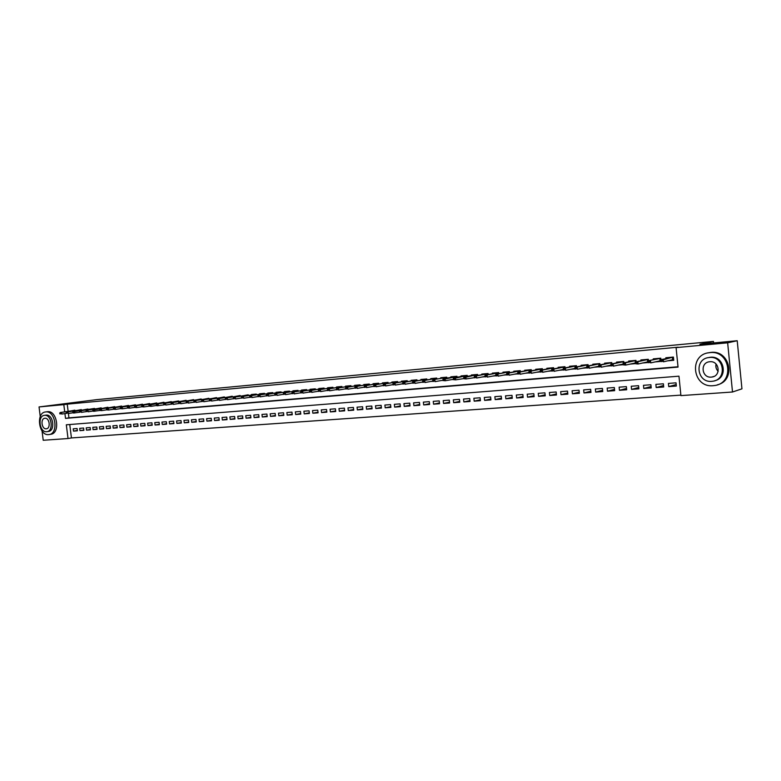 <?xml version="1.0" encoding="UTF-8"?>
<svg xmlns="http://www.w3.org/2000/svg" width="781" height="781" viewBox="0 0 781 781"><rect width="100%" height="100%" fill="white"/><g stroke="black" fill="none" stroke-linecap="round" stroke-linejoin="round"><path stroke-width="1.17" d="M40.251 416.576L39.05 406.94L96.912 399.618L713.453 341.414L699.864 344.236L737.215 340.731L741.95 388.831L732.51 392.003L680.915 395.616L678.962 376.178L66.317 424.796L68.025 438.531L43.219 440.269L42.057 430.956M69.763 424.522L71.432 437.936L680.866 395.118M71.432 437.936L68.025 438.531M74.898 410.738L74.83 410.171L71.003 410.923M81.39 410.162L81.322 409.595L77.465 410.347M87.95 409.586L87.882 409.019L83.987 409.771M94.569 409L94.501 408.434L90.567 409.195M101.237 408.414L101.169 407.838L97.205 408.609M107.973 407.828L107.905 407.243L103.902 408.014M114.768 407.223L114.69 406.637L110.658 407.418M121.621 406.628L121.543 406.032L117.482 406.813M128.533 406.013L128.465 405.417L124.355 406.208M135.513 405.407L135.435 404.802L131.296 405.593M142.552 404.783L142.474 404.177L138.296 404.978M149.659 404.158L149.581 403.543L145.364 404.353M156.825 403.533L156.756 402.908L152.5 403.728M164.069 402.898L163.99 402.264L159.695 403.084M171.371 402.254L171.293 401.619L166.958 402.449M178.742 401.61L178.664 400.965L174.28 401.805M186.181 400.956L186.103 400.302L181.68 401.151M193.688 400.292L193.61 399.638L189.148 400.487M201.264 399.628L201.186 398.964L196.685 399.823M208.917 398.954L208.839 398.29L204.29 399.15M216.64 398.281L216.562 397.597L211.973 398.476M224.44 397.597L224.362 396.904L219.725 397.793M232.318 396.904L232.23 396.211L227.554 397.099M240.265 396.211L240.177 395.508L235.462 396.406M248.29 395.498L248.202 394.795L243.438 395.694M256.393 394.795L256.305 394.073L251.433 394.503L251.492 394.991M264.574 394.073L264.495 393.351L259.575 393.78L259.634 394.268M272.842 393.351L272.754 392.618L267.785 393.058L267.844 393.546M281.189 392.618L281.101 391.877L276.084 392.316L276.142 392.814M289.614 391.877L289.526 391.125L284.46 391.574L284.518 392.072M298.127 391.135L298.039 390.373L292.924 390.822L292.982 391.33M306.728 390.383L306.64 389.612L301.466 390.07L301.525 390.578M315.407 389.621L315.319 388.84L310.096 389.299L310.155 389.817M324.183 388.85L324.095 388.059L318.814 388.528L318.873 389.045M333.048 388.079L332.95 387.278L327.63 387.747L327.688 388.264M342 387.298L341.902 386.478L336.523 386.956L336.582 387.483M351.04 386.507L350.952 385.677L345.514 386.156L345.573 386.693M360.178 385.707L360.09 384.867L354.594 385.355L354.652 385.892M369.413 384.896L369.315 384.047L363.77 384.545L363.829 385.082M378.746 384.086L378.648 383.217L373.035 383.715L373.103 384.262M388.177 383.256L388.069 382.387L382.407 382.885L382.465 383.442M397.695 382.426L397.597 381.538L391.877 382.046L391.935 382.602M407.331 381.587L407.223 380.689L401.434 381.196L401.502 381.763M417.064 380.737L416.956 379.82L411.109 380.337L411.167 380.913M426.895 379.878L426.797 378.951L420.881 379.478L420.939 380.054M436.833 379.019L436.735 378.063L430.751 378.6L430.819 379.185M446.8 377.389L433.006 379.703L446.8 377.389L446.878 378.141L446.781 377.174L440.738 377.711L440.806 378.307M457.051 377.252L456.944 376.276L450.832 376.813L450.901 377.418M467.321 376.364L467.204 375.358L461.034 375.915L461.102 376.52M477.699 375.456L477.591 374.441L471.343 374.997L471.412 375.612M488.203 374.548L488.086 373.513L481.779 374.07L481.848 374.695M498.815 373.621L498.708 372.566L492.323 373.133L492.391 373.767M509.29 372.742L509.437 371.629L502.984 372.186L503.052 372.83M520.41 371.756L520.292 370.653L513.761 371.229L513.83 371.873M531.392 370.799L531.265 369.677L524.666 370.262L524.734 370.916M542.492 369.843L542.375 368.691L535.698 369.286L535.766 369.95M553.729 368.866L553.602 367.695L546.846 368.3L546.925 368.974M565.093 367.88L564.966 366.689L558.132 367.295L558.2 367.978M576.583 366.894L576.456 365.674L569.544 366.279L569.613 366.972M588.21 365.889L588.083 364.639L581.084 365.264L581.162 365.967M599.974 364.873L599.837 363.595L592.769 364.219L592.847 364.942M611.874 363.848L611.748 362.54L604.582 363.175L604.66 363.907M623.921 362.814L623.785 361.476L616.541 362.111L616.619 362.853M636.115 361.769L635.968 360.392L628.646 361.037L628.715 361.798M648.445 360.715L648.308 359.299L640.889 359.953L640.967 360.724M660.911 360.256L661.038 361.564L662.327 361.447L662.19 360.139L660.911 360.256L660.921 359.65L663.225 359.445L663.459 361.798L672.636 359.709L672.402 357.395L660.921 359.65L660.785 358.186L653.277 358.86L653.355 359.641M676.19 384.516L668.741 386.615L676.346 386.048L676.024 382.827L668.419 383.412L668.741 386.615M663.557 385.521L656.196 387.552L663.704 386.985L663.381 383.793L655.874 384.369L656.196 387.552M651.081 386.507L643.798 388.479L651.217 387.923L650.895 384.75L643.476 385.316L643.798 388.479M638.741 387.474L631.556 389.397L638.887 388.84L638.565 385.687L631.233 386.244L631.556 389.397M626.557 388.43L619.45 390.295L626.694 389.758L626.372 386.615L619.128 387.171L619.45 390.295M614.51 389.377L607.491 391.193L614.647 390.656L614.325 387.532L607.169 388.079L607.491 391.193M602.61 390.305L595.669 392.072L602.747 391.545L602.424 388.44L595.347 388.987L595.669 392.072M590.846 391.232L583.983 392.95L590.973 392.423L590.651 389.338L583.661 389.875L583.983 392.95M579.219 392.13L572.434 393.809L579.346 393.292L579.024 390.227L572.112 390.754L572.434 393.809M567.728 393.028L561.012 394.669L567.846 394.151L567.523 391.105L560.69 391.632L561.012 394.669M556.365 393.907L549.726 395.508L556.482 395.001L556.16 391.974L549.404 392.492L549.726 395.508M545.138 394.786L538.568 396.348L545.245 395.84L544.933 392.833L538.246 393.341L538.568 396.348M534.028 395.645L527.536 397.168L534.145 396.67L533.823 393.683L527.214 394.18L527.536 397.168M523.055 396.494L516.632 397.988L523.163 397.5L522.84 394.512L516.309 395.01L516.632 397.988M512.19 397.334L505.844 398.788L512.297 398.31L511.985 395.342L505.522 395.84L505.844 398.788M501.461 398.164L495.174 399.589L501.558 399.111L501.246 396.162L494.861 396.65L495.174 399.589M490.839 398.984L484.62 400.38L490.937 399.901L490.624 396.973L484.308 397.451L484.62 400.38M480.335 399.784L474.194 401.161L480.432 400.692L480.12 397.773L473.872 398.251L474.194 401.161M469.957 400.585L463.875 401.932L470.045 401.463L469.732 398.564L463.553 399.042L463.875 401.932M459.677 401.375L453.663 402.693L459.775 402.235L459.462 399.355L453.351 399.813L453.663 402.693M449.514 402.156L443.569 403.445L449.612 402.996L449.3 400.126L443.247 400.585L443.569 403.445M439.469 402.928L433.572 404.187L439.557 403.748L439.244 400.897L433.26 401.346L433.572 404.187M429.521 403.689L423.692 404.929L429.609 404.49L429.296 401.649L423.38 402.108L423.692 404.929M419.68 404.451L413.92 405.661L419.768 405.222L419.456 402.4L413.608 402.85L413.92 405.661M409.947 405.193L404.246 406.384L410.035 405.954L409.722 403.142L403.933 403.592L404.246 406.384M400.321 405.935L394.669 407.096L400.399 406.676L400.087 403.884L394.356 404.314L394.669 407.096M390.793 406.657L385.199 407.809L390.871 407.379L390.559 404.607L384.887 405.046L385.199 407.809M381.353 407.379L375.827 408.512L381.44 408.092L381.128 405.329L375.515 405.759L375.827 408.512M372.02 408.092L366.543 409.205L372.098 408.785L371.795 406.042L366.24 406.462L366.543 409.205M362.784 408.805L357.366 409.888L362.862 409.478L362.56 406.745L357.063 407.165L357.366 409.888M353.647 409.498L348.277 410.572L353.725 410.162L353.412 407.448L347.975 407.858L348.277 410.572M344.597 410.191L339.286 411.236L344.675 410.835L344.362 408.131L338.983 408.541L339.286 411.236M335.645 410.874L330.383 411.909L335.713 411.509L335.41 408.814L330.08 409.224L330.383 411.909M326.78 411.548L321.567 412.563L326.849 412.173L326.536 409.498L321.264 409.898L321.567 412.563M318.004 412.212L312.849 413.217L318.072 412.827L317.76 410.162L312.537 410.562L312.849 413.217M309.315 412.876L304.209 413.862L309.383 413.471L309.071 410.826L303.907 411.216L304.209 413.862M300.705 413.53L295.657 414.506L300.773 414.115L300.47 411.48L295.355 411.87L295.657 414.506M292.192 414.184L287.183 415.131L292.26 414.76L291.957 412.134L286.881 412.514L287.183 415.131M283.757 414.818L278.807 415.765L283.825 415.385L283.523 412.778L278.505 413.159L278.807 415.765M275.41 415.453L270.499 416.38L275.478 416.009L275.176 413.413L270.197 413.793L270.499 416.38M267.141 416.088L262.279 416.995L267.209 416.624L266.907 414.047L261.977 414.418L262.279 416.995M258.95 416.703L254.137 417.601L259.019 417.239L258.716 414.672L253.845 415.043L254.137 417.601M250.847 417.327L246.083 418.206L250.906 417.845L250.603 415.287L245.781 415.658L246.083 418.206M242.813 417.933L238.098 418.801L242.871 418.45L242.579 415.902L237.795 416.263L238.098 418.801M234.866 418.538L230.18 419.397L234.925 419.046L234.622 416.507L229.887 416.869L230.18 419.397M226.988 419.133L222.351 419.983L227.046 419.631L226.744 417.103L222.058 417.464L222.351 419.983M219.178 419.729L214.59 420.559L219.236 420.217L218.944 417.698L214.297 418.06L214.59 420.559M211.456 420.315L206.906 421.135L211.505 420.793L211.212 418.294L206.614 418.645L206.906 421.135M203.792 420.891L199.292 421.701L203.851 421.359L203.558 418.88L198.999 419.221L199.292 421.701M196.207 421.467L191.745 422.267L196.265 421.935L195.972 419.456L191.452 419.797L191.745 422.267M188.699 422.043L184.277 422.824L188.748 422.492L188.455 420.032L183.984 420.373L184.277 422.824M181.251 422.599L176.877 423.38L181.309 423.048L181.016 420.598L176.584 420.939L176.877 423.38M173.88 423.165L169.536 423.927L173.929 423.605L173.636 421.164L169.243 421.496L169.536 423.927M166.568 423.712L162.272 424.474L166.626 424.151L166.333 421.72L161.979 422.052L162.272 424.474M159.334 424.259L155.068 425.01L159.383 424.688L159.09 422.267L154.775 422.599L155.068 425.01M152.158 424.805L147.931 425.547L152.207 425.225L151.914 422.814L147.638 423.146L147.931 425.547M145.041 425.342L140.863 426.075L145.09 425.752L144.807 423.361L140.57 423.683L140.863 426.075M138.003 425.879L133.854 426.592L138.052 426.28L137.759 423.898L133.561 424.22L133.854 426.592M131.013 426.406L126.903 427.119L131.062 426.807L130.778 424.434L126.62 424.747L126.903 427.119M124.101 426.934L120.02 427.627L124.14 427.324L123.857 424.962L119.737 425.274L120.02 427.627M117.238 427.451L113.196 428.144L117.287 427.832L116.994 425.479L112.913 425.791L113.196 428.144M110.443 427.959L106.441 428.642L110.482 428.339L110.199 425.996L106.148 426.309L106.441 428.642M103.707 428.476L99.734 429.15L103.746 428.847L103.463 426.514L99.451 426.816L99.734 429.15M97.02 428.974L93.095 429.648L97.069 429.345L96.785 427.022L92.802 427.324L93.095 429.648M90.401 429.472L86.506 430.136L90.45 429.843L90.166 427.529L86.222 427.832L86.506 430.136M83.84 429.97L79.974 430.624L83.889 430.331L83.606 428.027L79.691 428.33L79.974 430.624M77.094 428.525L73.219 428.818L73.502 431.112L77.378 430.819L77.094 428.525M64.921 413.588L65.516 418.382L678.045 367.099L676.082 347.613L678.211 347.184L67.234 404.148L68.132 411.343M68.396 413.481L68.943 417.855L678.006 366.758M667.804 360.812L673.739 360.295L673.417 357.063L665.822 357.747L665.9 358.538M655.142 361.915L661.029 361.398M642.626 362.999L648.289 362.511M630.267 364.083L635.705 363.604M618.044 365.147L623.267 364.688M605.978 366.201L610.986 365.762M594.048 367.236L598.851 366.816M582.265 368.261L586.863 367.861M570.618 369.276L575.011 368.896M559.098 370.282L563.306 369.921M547.715 371.278L551.728 370.926M536.469 372.254L540.296 371.922M525.34 373.23L528.991 372.908M514.347 374.187L517.813 373.884M509.437 371.619L509.554 372.693M503.472 375.134L506.762 374.841M492.723 376.071L495.837 375.798M485.021 376.52L482.092 376.998L485.04 376.735M477.572 375.485L477.484 374.665L475.609 374.831L463.953 376.979L465.837 376.813L466.072 378.941L474.36 377.672M467.223 376.383L467.145 375.583L465.291 375.749L453.517 377.897L455.391 377.74L455.626 379.849L463.807 378.59M451.145 379.673L453.361 379.498M441.05 380.542L443.042 380.396M432.811 381.128L431.073 381.44L432.83 381.294M421.184 382.26L422.726 382.173M411.411 383.11L412.729 383.041M401.746 383.94L402.85 383.901M392.179 384.769L393.077 384.76M382.71 385.589L383.403 385.599M373.338 386.4L373.826 386.429M716.07 367.773L715.835 365.41M713.609 342.947L713.453 341.414M737.215 340.731L727.648 342.82L732.51 392.003M39.05 406.94L63.817 404.636L64.706 411.86M67.234 404.148L63.817 404.636M676.082 347.613L727.648 342.82M68.943 417.855L65.516 418.382M77.339 430.468L73.502 431.112M457.002 377.262L456.914 376.491L455.089 376.657L443.208 378.805L445.053 378.648L445.287 380.747L451.145 379.693M433.728 380.181L432.713 380.269L432.84 381.431L433.855 381.343L433.728 380.181L434.832 379.546L435.066 381.636L441.05 380.572M413.618 381.948L412.622 382.036L412.749 383.188L413.745 383.1L413.618 381.948L414.721 381.313L426.816 379.166L412.934 381.47L414.721 381.313L414.955 383.383L421.193 382.309M412.719 382.924L411.421 383.159M402.84 383.803L401.746 383.998M393.068 384.682L392.179 384.838M383.393 385.541L382.719 385.658M669.561 360.412L670.108 360.285M672.968 357.112L673.72 360.041M670.157 360.275L673.271 360.08L672.636 359.709M662.327 361.447L661.038 361.564M662.19 360.139L672.675 357.132M739.802 366.972L739.343 362.316M718.159 371.307C716.148 369.228 715.445 366.806 716.06 364.024M713.16 385.687L714.303 385.56C735.009 383.491 730.508 349.908 709.87 352.631L709.353 352.69C688.481 354.447 692.376 388.001 713.16 385.687M717.319 384.838C736.337 380.572 730.206 349.751 710.876 352.397L708.113 352.885M708.094 357.678L710.329 357.268C724.397 355.394 728.624 377.877 714.732 380.728M711.774 381.343L712.536 381.255C727.482 379.8 724.299 355.57 709.392 357.493L708.963 357.542C693.928 358.83 696.798 383.041 711.774 381.343M709.822 361.74L709.499 361.769C699.825 362.618 701.709 378.229 711.345 377.106L711.803 377.057C721.449 376.13 719.428 360.519 709.822 361.74M48.598 434.617L48.861 434.587C58.848 433.972 55.656 410.464 45.767 411.929L45.649 411.938C35.643 412.514 38.699 435.886 48.598 434.617M49.33 434.509L50.58 434.304C60.567 433.68 57.374 410.21 47.495 411.675L47.006 411.743M45.786 415.16L46.167 415.111C53.284 414.067 55.568 430.985 48.373 431.424L47.114 431.629M46.616 431.698L46.782 431.688C53.987 431.239 51.692 414.311 44.576 415.346L44.468 415.355C37.273 415.775 39.48 432.635 46.616 431.698M44.937 418.255L44.859 418.265C40.221 418.538 41.657 429.413 46.255 428.798L46.352 428.789C50.99 428.505 49.525 417.601 44.937 418.255M656.928 361.515L657.573 361.369M660.394 358.225L660.999 361.154M657.631 361.349L660.697 361.183L660.062 360.812L659.828 358.508L648.201 360.763L660.101 358.245M649.431 361.261L648.171 361.369L648.298 362.667L649.567 362.56L649.431 361.261L650.475 360.568L650.71 362.901L660.062 360.812M649.567 362.56L648.298 362.667M648.201 360.763L648.171 361.369M644.452 362.599L645.184 362.443M647.976 359.328L648.171 361.261M645.252 362.423L648.259 362.267M636.837 362.364L635.588 362.472L635.714 363.77L636.964 363.653L636.837 362.364L637.882 361.671L635.627 361.876L647.683 359.348M636.964 363.653L638.116 363.995L647.644 361.896L647.41 359.611L637.882 361.671L638.116 363.995L635.714 363.77M635.627 361.876L635.588 362.472M647.644 361.896L648.259 362.257M632.122 363.673L632.942 363.497M635.705 360.412L635.851 361.828M633.02 363.477L635.675 363.37M624.39 363.458L623.15 363.565L623.287 364.854L624.517 364.737L624.39 363.458L625.444 362.774L623.218 362.97L635.412 360.441M624.517 364.737L625.679 365.078L635.373 362.97L635.138 360.695L625.444 362.774L625.679 365.078L623.287 364.854M623.218 362.97L623.15 363.565M619.938 364.737L620.846 364.542M623.57 361.486L623.716 362.862M620.924 364.532L623.248 364.454M612.089 364.532L610.869 364.639L611.006 365.918L612.226 365.811L612.089 364.532L613.144 363.848L610.947 364.044L623.287 361.515M623.179 363.35L623.013 361.779L613.144 363.848L613.388 366.152L623.199 364.034M612.226 365.811L611.006 365.918M610.947 364.044L610.869 364.639M607.901 365.791L608.897 365.576M611.582 362.55L611.728 363.887M608.975 365.567L610.967 365.528M599.945 365.606L598.734 365.703L598.871 366.972L600.072 366.875L599.945 365.606L600.999 364.922L598.832 365.108L611.298 362.579M611.152 364.005L611.025 362.833L600.999 364.922L601.243 367.207L610.927 365.147M600.072 366.875L598.871 366.972M598.832 365.108L598.734 365.703M596.001 366.826L597.084 366.601M599.74 363.604L599.876 364.893M597.162 366.582L598.832 366.582M587.937 366.65L586.746 366.758L586.882 368.017L588.073 367.919L587.937 366.65L589.001 365.977L586.853 366.162L599.457 363.634M599.3 365.01L599.183 363.887L589.001 365.977L589.235 368.241L598.793 366.24M588.073 367.919L586.882 368.017M586.853 366.162L586.746 366.758M584.247 367.851L585.408 367.617M588.034 364.639L588.161 365.899M585.496 367.597L586.834 367.626M576.075 367.695L574.894 367.802L575.031 369.052L576.212 368.944L576.075 367.695L577.139 367.021L575.021 367.207L587.742 364.668M587.595 366.016L587.478 364.922L577.139 367.021L577.384 369.276L586.804 367.324M576.212 368.944L575.031 369.052M575.021 367.207L574.894 367.802M572.619 368.866L573.869 368.612M573.957 368.593L574.992 368.661M564.351 368.72L563.189 368.827L563.316 370.067L564.487 369.969L564.351 368.72L565.424 368.056L563.326 368.232L576.173 365.693M576.017 367.002L575.909 365.947L565.424 368.056L565.659 370.292L574.962 368.388M564.487 369.969L563.316 370.067M563.326 368.232L563.189 368.827M561.139 369.872L562.457 369.608M562.545 369.589L563.277 369.686M552.772 369.735L551.62 369.843L551.747 371.082L552.899 370.975L552.772 369.735L553.846 369.071L551.767 369.257L564.731 366.709M564.575 367.988L564.468 366.963L553.846 369.071L554.08 371.297L563.257 369.442M552.899 370.975L551.747 371.082M551.767 369.257L551.62 369.843M549.795 370.858L551.181 370.584M541.321 370.741L540.179 370.848L540.306 372.078L541.448 371.981L541.321 370.741L542.395 370.077L540.345 370.262L553.426 367.714M553.26 368.954L553.163 367.968L542.395 370.077L542.629 372.293L551.689 370.477M541.448 371.981L540.306 372.078M540.345 370.262L540.179 370.848M540.032 371.551L538.656 371.824M529.996 371.736L528.874 371.834L529.001 373.064L530.133 372.967L529.996 371.736L531.08 371.073L529.059 371.248L542.248 368.71M542.082 369.921L541.985 368.954L531.08 371.073L531.314 373.279L540.247 371.512M530.133 372.967L529.001 373.064M529.059 371.248L528.874 371.834M527.653 372.791L528.962 372.683M518.809 372.722L517.696 372.82L517.832 374.031L518.935 373.933L518.809 372.722L519.892 372.059L517.891 372.234L531.187 369.686M531.031 370.868L530.924 369.93L519.892 372.059L520.126 374.245L528.942 372.517M518.935 373.933L517.832 374.031M517.891 372.234L517.696 372.82M517.783 373.66L516.758 373.718M507.748 373.689L506.654 373.787L506.781 374.997L507.875 374.9L507.748 373.689L508.841 373.035L506.859 373.211L520.263 370.653M520.097 371.815L520 370.907L508.841 373.035L509.066 375.212L517.774 373.523M507.875 374.9L506.781 374.997M506.859 373.211L506.654 373.787M506.742 374.616L506 374.646M496.814 374.646L495.73 374.743L495.857 375.944L496.941 375.856L496.814 374.646L497.907 373.992L495.945 374.167L509.192 371.863L497.907 373.992L498.141 376.159L506.732 374.509M496.941 375.856L495.857 375.944M495.945 374.167L495.73 374.743M486.007 375.593L484.933 375.69L485.06 376.891L486.133 376.793L486.007 375.593L487.1 374.948L485.167 375.114L498.708 372.615M498.6 373.669L498.503 372.81L487.1 374.948L487.324 377.096L495.808 375.485M486.133 376.793L485.06 376.891M485.167 375.114L484.933 375.69M475.317 376.53L474.252 376.627L474.379 377.819L475.444 377.721L475.317 376.53L476.41 375.886L474.497 376.051L488.096 373.591M488.027 374.577L487.93 373.748L476.41 375.886L476.644 378.024L485.011 376.442M475.444 377.721L474.379 377.819M474.497 376.051L474.252 376.627M464.871 378.648L466.072 378.941L463.826 378.736L464.871 378.648L464.744 377.457L463.689 377.555L463.826 378.736M464.744 377.457L477.601 374.558M463.953 376.979L463.689 377.555M454.415 379.556L455.626 379.849L453.38 379.644L454.415 379.556L454.288 378.375L453.253 378.473L453.38 379.644M454.288 378.375L467.223 375.505M453.517 377.897L453.253 378.473M444.077 380.454L445.287 380.747L443.052 380.542L444.077 380.454L443.95 379.283L442.925 379.371L443.052 380.542M443.95 379.283L456.963 376.452M443.208 378.805L442.925 379.371M433.855 381.343L432.84 381.431M433.006 379.703L432.713 380.269M423.614 381.069L422.609 381.157L422.736 382.309L423.741 382.231L423.614 381.069L424.727 380.435L422.911 380.591L436.755 378.277L424.727 380.435L424.952 382.514L432.801 381.089M423.741 382.231L422.736 382.309M422.911 380.591L422.609 381.157M413.745 383.1L412.749 383.188M412.934 381.47L412.622 382.036M403.718 382.817L402.742 382.905L402.869 384.047L403.845 383.959L403.718 382.817L404.831 382.182L403.064 382.339L416.976 380.035M416.986 380.044L404.831 382.182L405.056 384.242L412.71 382.875M403.845 383.959L402.869 384.047M403.064 382.339L402.742 382.905M393.936 383.676L392.96 383.754L393.087 384.896L394.063 384.808L393.936 383.676L395.049 383.051L393.292 383.198L407.252 380.894L395.049 383.051L395.274 385.092L402.83 383.744M394.063 384.808L393.087 384.896M393.292 383.198L392.96 383.754M384.252 384.525L383.286 384.603L383.412 385.736L384.379 385.658L384.252 384.525L385.365 383.901L383.637 384.047L397.627 381.743L385.365 383.901L385.589 385.941L393.058 384.613M384.379 385.658L383.412 385.736M383.637 384.047L383.286 384.603M374.675 385.365L373.718 385.443L373.845 386.575L374.802 386.488L374.675 385.365L375.788 384.74L374.07 384.896L388.098 382.592L375.788 384.74L376.012 386.771L383.383 385.472M374.802 386.488L373.845 386.575M374.07 384.896L373.718 385.443M365.196 386.195L364.249 386.273L364.376 387.396L365.323 387.317L365.196 386.195L366.309 385.58L364.61 385.726L378.668 383.422L366.309 385.58L366.533 387.591L373.816 386.322M365.323 387.317L364.376 387.396M364.61 385.726L364.249 386.273M355.814 387.015L354.886 387.103L355.013 388.216L355.941 388.128L355.814 387.015L356.937 386.4L355.257 386.546L369.345 384.252L356.937 386.4L357.161 388.411L364.346 387.151M355.941 388.128L355.013 388.216M355.257 386.546L354.886 387.103M346.539 387.835L345.612 387.913L345.739 389.016L346.657 388.938L346.539 387.835L347.652 387.22L345.993 387.366L360.109 385.072L347.652 387.22L347.877 389.211L354.984 387.981M346.657 388.938L345.739 389.016M345.993 387.366L345.612 387.913M337.353 388.635L336.435 388.713L336.562 389.817L337.48 389.739L337.353 388.635L338.466 388.03L336.826 388.167L350.972 385.882M350.972 385.912L338.466 388.03L338.7 390.012L345.71 388.801M337.48 389.739L336.562 389.817M336.826 388.167L336.435 388.713M328.264 389.436L327.356 389.514L327.483 390.607L328.391 390.529L328.264 389.436L329.387 388.831L327.756 388.967L341.932 386.683L329.387 388.831L329.611 390.803L336.543 389.612M328.391 390.529L327.483 390.607M327.756 388.967L327.356 389.514M319.273 390.227L318.375 390.305L318.502 391.388L319.39 391.31L319.273 390.227L320.386 389.621L318.785 389.758L332.979 387.474M332.979 387.503L320.386 389.621L320.61 391.584L327.464 390.412M319.39 391.31L318.502 391.388M318.785 389.758L318.375 390.305M310.369 391.008L309.481 391.086L309.608 392.169L310.487 392.091L310.369 391.008L311.492 390.402L309.891 390.539L324.115 388.255M324.115 388.294L311.492 390.402L311.717 392.355L318.482 391.213M310.487 392.091L309.608 392.169M309.891 390.539L309.481 391.086M301.554 391.779L300.675 391.857L300.802 392.931L301.681 392.853L301.554 391.779L302.677 391.174L301.105 391.32L315.339 389.036M315.348 389.075L302.677 391.174L302.901 393.116L309.588 391.994M301.681 392.853L300.802 392.931M301.105 391.32L300.675 391.857M292.836 392.54L291.967 392.618L292.084 393.692L292.953 393.614L292.836 392.54L293.959 391.945L292.397 392.082L306.66 389.807M306.66 389.846L293.959 391.945L294.183 393.878L300.783 392.775M292.953 393.614L292.084 393.692M292.397 392.082L291.967 392.618M284.196 393.302L283.337 393.37L283.464 394.444L284.323 394.366L284.196 393.302L285.319 392.706L283.776 392.843L298.059 390.568M298.069 390.607L285.319 392.706L285.543 394.63L292.074 393.536M284.323 394.366L283.464 394.444M283.776 392.843L283.337 393.37M288.54 391.418L275.244 393.595L289.556 391.359M275.654 394.054L274.805 394.122L274.922 395.186L275.771 395.108L275.654 394.054L276.777 393.458L277.001 395.371L283.444 394.298M275.771 395.108L274.922 395.186M289.546 391.32L288.619 391.408M275.244 393.595L274.805 394.122M267.19 394.795L266.35 394.864L266.467 395.918L267.317 395.85L267.19 394.795L268.313 394.2L266.799 394.337L281.121 392.072M281.131 392.111L268.313 394.2L268.537 396.104L274.912 395.049M267.317 395.85L266.467 395.918M266.799 394.337L266.35 394.864M258.814 395.528L257.974 395.596L258.101 396.65L258.931 396.582L258.814 395.528L259.936 394.942L258.443 395.069L272.774 392.804M272.784 392.853L259.936 394.942L260.161 396.836L266.458 395.801M258.931 396.582L258.101 396.65M258.443 395.069L257.974 395.596M263.646 393.624L250.164 395.801L264.515 393.585M250.516 396.25L249.695 396.328L249.813 397.373L250.642 397.304L250.516 396.25L251.648 395.664L251.863 397.558L258.091 396.533M250.642 397.304L249.813 397.373M264.515 393.536L263.705 393.614M250.164 395.801L249.695 396.328M242.305 396.973L241.485 397.041L241.612 398.085L242.422 398.017L242.305 396.973L243.428 396.387L241.964 396.523L256.334 394.268M256.334 394.317L243.428 396.387L243.652 398.271L249.803 397.265M242.422 398.017L241.612 398.085M241.964 396.523L241.485 397.041M247.44 395.059L233.841 397.236L248.231 395.03M234.173 397.685L233.363 397.754L233.49 398.798L234.29 398.73L234.173 397.685L235.296 397.109L235.52 398.974L241.602 397.988M234.29 398.73L233.49 398.798M248.231 394.981L247.499 395.049M233.841 397.236L233.363 397.754M226.119 398.398L225.319 398.466L225.436 399.491L226.236 399.423L226.119 398.398L227.242 397.812L225.807 397.939L240.206 395.694M240.206 395.742L227.242 397.812L227.466 399.677L233.47 398.7M226.236 399.423L225.436 399.491M225.807 397.939L225.319 398.466M218.143 399.091L217.352 399.159L217.469 400.194L218.27 400.116L218.143 399.091L219.276 398.515L217.84 398.642L232.25 396.397M232.26 396.455L219.276 398.515L219.49 400.37L225.426 399.413M218.27 400.116L217.469 400.194M217.84 398.642L217.352 399.159M223.727 397.158L209.962 399.335L224.391 397.148M210.245 399.784L209.464 399.852L209.581 400.878L210.372 400.809L210.245 399.784L211.378 399.208L211.592 401.053L217.46 400.106M210.372 400.809L209.581 400.878M224.381 397.099L223.766 397.148M209.962 399.335L209.464 399.852M215.966 397.841L202.152 400.028L216.591 397.841M202.425 400.468L201.644 400.536L201.771 401.561L203.548 399.901L203.773 401.727L209.572 400.799M202.543 401.493L201.771 401.561M216.581 397.783L216.015 397.841M202.152 400.028L201.644 400.536M208.283 398.525L194.42 400.702L208.869 398.525M194.674 401.151L193.903 401.219L194.03 402.235L195.806 400.585L196.021 402.4L201.762 401.493M194.801 402.166L194.03 402.235M208.859 398.466L208.322 398.515M194.42 400.702L193.903 401.219M200.678 399.198L186.757 401.375L201.215 399.208M187.001 401.825L186.239 401.893L186.366 402.898L188.133 401.258L188.348 403.074L194.02 402.166M187.128 402.83L186.366 402.898M201.205 399.15L200.707 399.189M186.757 401.375L186.239 401.893M193.629 399.823L179.171 402.049L193.639 399.882M179.405 402.488L178.644 402.557L178.771 403.562L180.528 401.932L180.753 403.728L186.356 402.84M179.523 403.494L178.771 403.562M179.171 402.049L178.644 402.557M186.122 400.487L171.654 402.713L186.132 400.546M171.879 403.152L171.127 403.221L171.244 404.216L173.001 402.586L173.216 404.382L178.761 403.513M171.996 404.148L171.244 404.216M171.654 402.713L171.127 403.221M164.42 403.806L163.678 403.875L163.795 404.861L164.537 404.802L164.42 403.806L165.543 403.25L164.215 403.367L178.234 401.004M178.693 401.209L165.543 403.25L165.757 405.036L171.244 404.167M164.537 404.802L157.049 405.788L156.415 405.505L157.147 405.446L157.03 404.451L156.298 404.519L156.415 405.505L151.055 406.315L149.103 406.14L149.825 406.081L149.708 405.095L148.986 405.163L149.103 406.14L143.802 406.94L141.859 406.774L142.581 406.716L142.454 405.73L141.742 405.798L141.859 406.774L136.616 407.565L134.674 407.399L135.396 407.34L135.279 406.364L134.557 406.423L134.674 407.399L129.49 408.18L127.567 408.024L128.269 407.955L128.152 406.989L127.449 407.047L127.567 408.024L122.441 408.795L120.518 408.629L121.221 408.57L121.104 407.604L120.401 407.672L120.518 408.629L115.451 409.4L113.538 409.244L114.231 409.185L114.114 408.219L113.421 408.278L113.538 409.244L108.52 410.005L106.616 409.84L107.3 409.781L107.182 408.824L106.499 408.883L106.616 409.84L101.657 410.601L99.753 410.445L100.437 410.386L100.319 409.429L99.636 409.488L99.753 410.445L93.632 411.304L92.959 411.031L93.632 410.972L93.515 410.025L92.841 410.084L92.959 411.031M164.215 403.367L163.678 403.875M171.312 401.795L156.835 404.011L171.322 401.864M157.03 404.451L158.153 403.894L158.367 405.671L157.147 405.446M156.835 404.011L156.298 404.519M149.708 405.095L163.639 402.293M149.825 406.081L151.055 406.315L150.84 404.538L164.02 402.508M149.522 404.656L148.986 405.163M156.464 403.113L142.288 405.29L156.786 403.152M142.454 405.73L143.587 405.183L143.802 406.94L142.581 406.716M142.288 405.29L141.742 405.798M149.601 403.718L135.113 405.925L149.61 403.787M135.279 406.364L136.402 405.808L136.616 407.565L135.396 407.34M135.113 405.925L134.557 406.423M142.249 404.373L128.006 406.55L142.513 404.412M128.152 406.989L129.285 406.442L129.49 408.18L128.269 407.955M128.006 406.55L127.449 407.047M135.464 404.978L120.967 407.174L135.464 405.036M121.104 407.604L122.227 407.057L122.441 408.795L121.221 408.57M120.967 407.174L120.401 407.672M128.299 405.612L113.987 407.78L128.494 405.661M114.114 408.219L115.237 407.672L115.451 409.4L114.231 409.185M113.987 407.78L113.421 408.278M121.416 406.218L107.065 408.395L121.572 406.276M107.182 408.824L108.305 408.287L108.52 410.005L107.3 409.781M107.065 408.395L106.499 408.883M114.719 406.813L100.212 409L114.719 406.881M100.319 409.429L101.442 408.893L101.657 410.601L100.437 410.386M100.212 409L99.636 409.488M93.515 410.025L107.924 407.418M93.632 410.972L94.852 411.196L94.638 409.488L107.934 407.487M93.427 409.595L92.841 410.084M86.779 410.621L86.105 410.679L86.222 411.616L86.896 411.558L86.779 410.621L87.902 410.084L86.691 410.191L101.188 408.014M101.198 408.082L87.902 410.084L88.107 411.782L92.978 411.04M86.896 411.558L86.222 411.616M86.691 410.191L86.105 410.679M80.092 411.206L79.428 411.265L79.545 412.202L80.209 412.143L80.092 411.206L81.214 410.669L80.023 410.777L94.472 408.434M94.53 408.668L81.214 410.669L81.429 412.358L86.242 411.626M80.209 412.143L73.619 413.042L72.926 412.778L73.59 412.719L73.473 411.782L72.818 411.841L72.926 412.778M80.023 410.777L79.428 411.265M73.473 411.782L87.882 409.039M73.59 412.719L74.8 412.934L74.595 411.255L87.911 409.254M73.404 411.353L72.818 411.841M66.912 412.358L66.258 412.417L66.375 413.344L67.02 413.295L66.912 412.358L68.025 411.831L66.854 411.929L81.351 409.771M81.351 409.84L68.025 411.831L68.24 413.51L72.965 412.788M67.02 413.295L66.375 413.344M66.854 411.929L66.258 412.417M60.401 412.934L59.756 412.983L59.873 413.91L60.518 413.862L60.401 412.934L61.523 412.397L60.352 412.505L74.849 410.347M74.859 410.415L61.523 412.397L61.728 414.067L66.414 413.364M60.518 413.862L59.873 413.91M60.352 412.505L59.756 412.983M713.912 376.452L711.803 377.057M709.89 357.317L708.963 357.542M709.353 352.69L710.359 352.456M46.069 415.121L44.468 415.355M45.649 411.938L47.377 411.685"/></g></svg>
